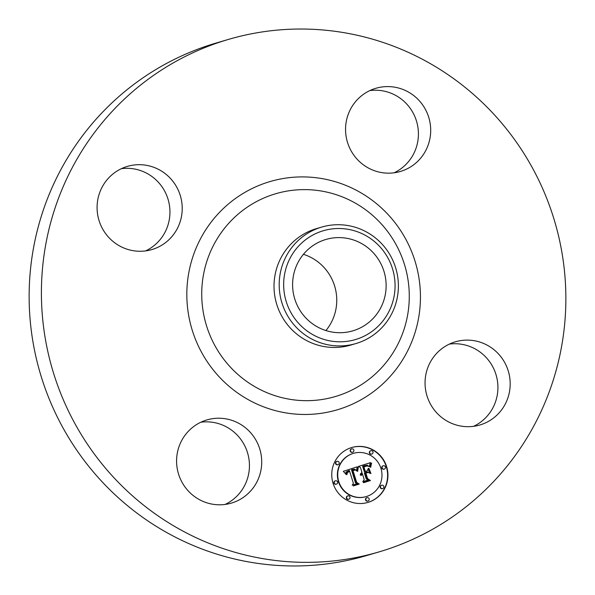<?xml version="1.0" encoding="UTF-8"?>
<svg xmlns="http://www.w3.org/2000/svg" width="595" height="595" viewBox="0 0 595 595"><rect width="100%" height="100%" fill="white"/><g stroke="black" fill="none" stroke-linecap="round" stroke-linejoin="round"><path stroke-width="0.89" d="M254.4 437.63A43.353 42.498 -106.4 0 1 231.41 503.095A43.353 42.498 -106.4 0 1 183.9 485.386A43.353 42.498 -106.4 0 1 206.889 419.921A43.353 42.498 -106.4 0 1 254.4 437.63M200.887 422.205A43.353 42.498 -106.4 0 1 242.128 441.252A43.353 42.498 -106.4 0 1 225.133 504.426M379.179 551.863L366.899 555.485A267.073 261.807 -106.4 0 1 54.517 411.152A267.073 261.807 -106.4 0 1 144.369 76.881A267.073 261.807 -106.4 0 1 215.821 43.138L228.101 39.515A267.073 261.807 -106.4 0 1 540.483 183.848A267.073 261.807 -106.4 0 1 450.631 518.119A267.073 261.807 -106.4 0 1 379.179 551.863A267.073 261.807 -106.4 0 1 66.789 407.538A267.073 261.807 -106.4 0 1 156.641 73.259A267.073 261.807 -106.4 0 1 228.101 39.515M355.959 343.546L350.782 345.07A60.697 59.5 -106.4 0 1 279.784 312.271A60.697 59.5 -106.4 0 1 300.207 236.297A60.697 59.5 -106.4 0 1 316.443 228.629L321.62 227.104A60.697 59.5 -106.4 0 1 398.367 284.507A60.697 59.5 -106.4 0 1 372.195 335.878A60.697 59.5 -106.4 0 1 355.959 343.546A60.697 59.5 -106.4 0 1 279.211 286.143A60.697 59.5 -106.4 0 1 305.384 234.772A60.697 59.5 -106.4 0 1 321.62 227.104M283.674 285.92A56.741 55.618 -106.4 0 1 338.012 228.51A56.741 55.618 -106.4 0 1 395.058 284.395A56.741 55.618 -106.4 0 1 340.719 341.798A56.741 55.618 -106.4 0 1 283.674 285.92M365.583 324.825A47.637 46.693 -106.4 0 1 352.842 330.842A47.637 46.693 -106.4 0 1 297.121 305.101A47.637 46.693 -106.4 0 1 313.149 245.482A47.637 46.693 -106.4 0 1 325.896 239.465A47.637 46.693 -106.4 0 1 381.611 265.206A47.637 46.693 -106.4 0 1 365.583 324.825M303.435 254.31A47.637 46.693 -106.4 0 1 325.919 330.56M121.387 168.675A43.353 42.498 -106.4 0 1 167.098 196.462A43.353 42.498 -106.4 0 1 151.242 247.706A43.353 42.498 -106.4 0 1 145.634 250.904M369.867 90.574A43.353 42.498 -106.4 0 1 411.1 109.614A43.353 42.498 -106.4 0 1 394.113 172.795M449.366 344.096A43.353 42.498 -106.4 0 1 495.07 371.882A43.353 42.498 -106.4 0 1 479.213 423.127A43.353 42.498 -106.4 0 1 473.613 426.325M443.758 347.294A43.353 42.498 -106.4 0 1 455.361 341.813A43.353 42.498 -106.4 0 1 506.07 365.248A43.353 42.498 -106.4 0 1 491.485 419.512A43.353 42.498 -106.4 0 1 479.89 424.986A43.353 42.498 -106.4 0 1 429.173 401.558A43.353 42.498 -106.4 0 1 443.758 347.294M352.872 153.748A43.353 42.498 -106.4 0 1 375.862 88.291A43.353 42.498 -106.4 0 1 423.38 105.999A43.353 42.498 -106.4 0 1 400.39 171.464A43.353 42.498 -106.4 0 1 352.872 153.748M163.513 244.084A43.353 42.498 -106.4 0 1 151.911 249.565A43.353 42.498 -106.4 0 1 101.202 226.137A43.353 42.498 -106.4 0 1 115.787 171.873A43.353 42.498 -106.4 0 1 127.389 166.392A43.353 42.498 -106.4 0 1 178.098 189.82A43.353 42.498 -106.4 0 1 163.513 244.084M386.609 466.547A28.612 28.054 -106.4 0 1 367.948 502.411A28.612 28.054 -106.4 0 1 333.088 483.371A28.612 28.054 -106.4 0 1 351.757 447.514A28.612 28.054 -106.4 0 1 386.609 466.547M380.934 468.332A22.543 22.104 -106.4 0 1 366.23 496.587A22.543 22.104 -106.4 0 1 338.771 481.586A22.543 22.104 -106.4 0 1 353.475 453.338A22.543 22.104 -106.4 0 1 380.934 468.332M357.268 466.986L356.74 470.935L354.613 469.128L351.838 469.686L355.75 482.664L357.536 483.534L352.195 485.215L353.393 483.304L349.674 471.426L347.354 472.571L346.9 474.684L347.093 472.378L349.443 471.158L349.391 470.533L346.483 471.813L346.178 474.475L343.33 471.314L357.298 466.792L356.412 470.667M358.183 467.588L357.669 471.329L357.662 468.101L358.272 467.313L357.342 471.314M355.512 470.095L352.947 470.407L356.695 482.411L359.261 484.07L353.281 485.944L358.517 483.943L356.375 482.612L352.478 470.176L354.657 469.648L355.646 470.065M370.514 462.635L369.718 466.822L367.137 465.134L362.6 466.212L364.356 471.798L365.07 471.567L363.523 466.644L366.699 465.714L368.766 466.331L366.966 465.989L363.917 466.874L365.36 471.478L367.122 470.92L368.364 468.317L369.934 473.315L367.346 471.954L364.668 472.794L366.557 478.811L368.536 479.89L362.794 481.697L364.214 479.548L362.608 474.416L360.942 475.42L362.504 474.096L362.333 473.531L360.228 474.951L360.696 473.486L362.013 472.527L360.436 467.491L358.376 466.45L370.514 462.635M371.429 463.579L370.67 467.395L370.544 465.208L371.63 463.081L370.365 466.644M370.968 473.62L368.989 468.384L370.968 473.62M365.985 473.486L367.591 478.588L370.462 480.544L363.3 482.441L369.711 480.425L367.346 478.826L365.598 473.256L367.621 472.616M353.817 450.043A1.733 1.703 -106.4 0 1 352.686 452.215A1.733 1.703 -106.4 0 1 350.574 451.062A1.733 1.703 -106.4 0 1 351.704 448.89A1.733 1.703 -106.4 0 1 353.817 450.043M385.396 466.934A1.733 1.703 -106.4 0 1 384.266 469.105A1.733 1.703 -106.4 0 1 382.154 467.953A1.733 1.703 -106.4 0 1 383.284 465.781A1.733 1.703 -106.4 0 1 385.396 466.934M372.976 451.873A1.733 1.703 -106.4 0 1 371.845 454.045A1.733 1.703 -106.4 0 1 369.733 452.892A1.733 1.703 -106.4 0 1 370.863 450.72A1.733 1.703 -106.4 0 1 372.976 451.873M369.131 498.863A1.733 1.703 -106.4 0 1 367.993 501.035A1.733 1.703 -106.4 0 1 365.88 499.882A1.733 1.703 -106.4 0 1 367.018 497.703A1.733 1.703 -106.4 0 1 369.131 498.863M383.805 486.39A1.733 1.703 -106.4 0 1 382.667 488.569A1.733 1.703 -106.4 0 1 380.555 487.409A1.733 1.703 -106.4 0 1 381.685 485.237A1.733 1.703 -106.4 0 1 383.805 486.39M334.308 482.991A1.733 1.703 -106.4 0 1 335.439 480.82A1.733 1.703 -106.4 0 1 337.551 481.972A1.733 1.703 -106.4 0 1 336.42 484.144A1.733 1.703 -106.4 0 1 334.308 482.991M335.9 463.527A1.733 1.703 -106.4 0 1 337.03 461.356A1.733 1.703 -106.4 0 1 339.15 462.508A1.733 1.703 -106.4 0 1 338.012 464.68A1.733 1.703 -106.4 0 1 335.9 463.527M346.729 498.045A1.733 1.703 -106.4 0 1 347.859 495.873A1.733 1.703 -106.4 0 1 349.972 497.026A1.733 1.703 -106.4 0 1 348.841 499.198A1.733 1.703 -106.4 0 1 346.729 498.045M361.968 473.62L360.243 474.84M362.608 474.416L361.039 475.479M367.346 471.954L364.341 472.891L366.222 478.908L368.208 479.987L362.801 481.69M368.149 468.771L369.502 473.092M365.419 466.339L363.917 466.874M365.293 466.034L367.866 466.011M362.6 466.212L364.356 471.798M365.189 465.416L362.898 466.123M370.179 462.739L369.421 466.51M348.454 470.757L346.03 472.066L345.747 474.111M349.674 471.426L347.517 472.222L346.781 473.337M352.872 469.306L351.504 469.782L355.423 482.761L357.208 483.631L352.195 485.208M371.258 463.163L371.101 463.676M353.162 469.953L355.178 470.043M353.437 470.221L352.619 470.504L356.368 482.508L358.934 484.166L353.281 485.944M367.308 478.722L370.135 480.641L363.686 482.671M367.784 502.455A28.612 28.054 73.6 0 0 386.281 466.644A28.612 28.054 73.6 0 0 351.593 447.566M353.475 453.338L353.147 453.435A22.543 22.104 73.6 0 0 338.436 481.682A22.543 22.104 73.6 0 0 365.903 496.684L366.23 496.587M351.704 448.89L351.377 448.987A1.733 1.703 73.6 0 0 350.247 451.159A1.733 1.703 73.6 0 0 352.359 452.312L352.686 452.215M383.284 465.781L382.957 465.878A1.733 1.703 73.6 0 0 381.826 468.049A1.733 1.703 73.6 0 0 383.939 469.202L384.266 469.105M370.863 450.72L370.536 450.817A1.733 1.703 73.6 0 0 369.406 452.988A1.733 1.703 73.6 0 0 371.518 454.141L371.845 454.045M367.018 497.703L366.684 497.799A1.733 1.703 73.6 0 0 365.553 499.978A1.733 1.703 73.6 0 0 367.665 501.131L367.993 501.035M381.685 485.237L381.358 485.334A1.733 1.703 73.6 0 0 380.227 487.513A1.733 1.703 73.6 0 0 382.34 488.666L382.667 488.569M335.439 480.82L335.111 480.916A1.733 1.703 73.6 0 0 333.981 483.088A1.733 1.703 73.6 0 0 336.093 484.241L336.42 484.144M337.03 461.356L336.703 461.452A1.733 1.703 73.6 0 0 335.573 463.624A1.733 1.703 73.6 0 0 337.685 464.777L338.012 464.68M347.859 495.873L347.532 495.97A1.733 1.703 73.6 0 0 346.402 498.141A1.733 1.703 73.6 0 0 348.514 499.294L348.841 499.198M363.679 383.165A105.694 103.604 -106.4 0 1 219.562 353.348A105.694 103.604 -106.4 0 1 247.334 207.12A105.694 103.604 -106.4 0 1 391.443 236.936A105.694 103.604 -106.4 0 1 363.679 383.165M369.116 394.768A118.97 116.62 -106.4 0 1 206.904 361.21A118.97 116.62 -106.4 0 1 238.156 196.61A118.97 116.62 -106.4 0 1 400.368 230.176A118.97 116.62 -106.4 0 1 369.116 394.768"/></g></svg>
